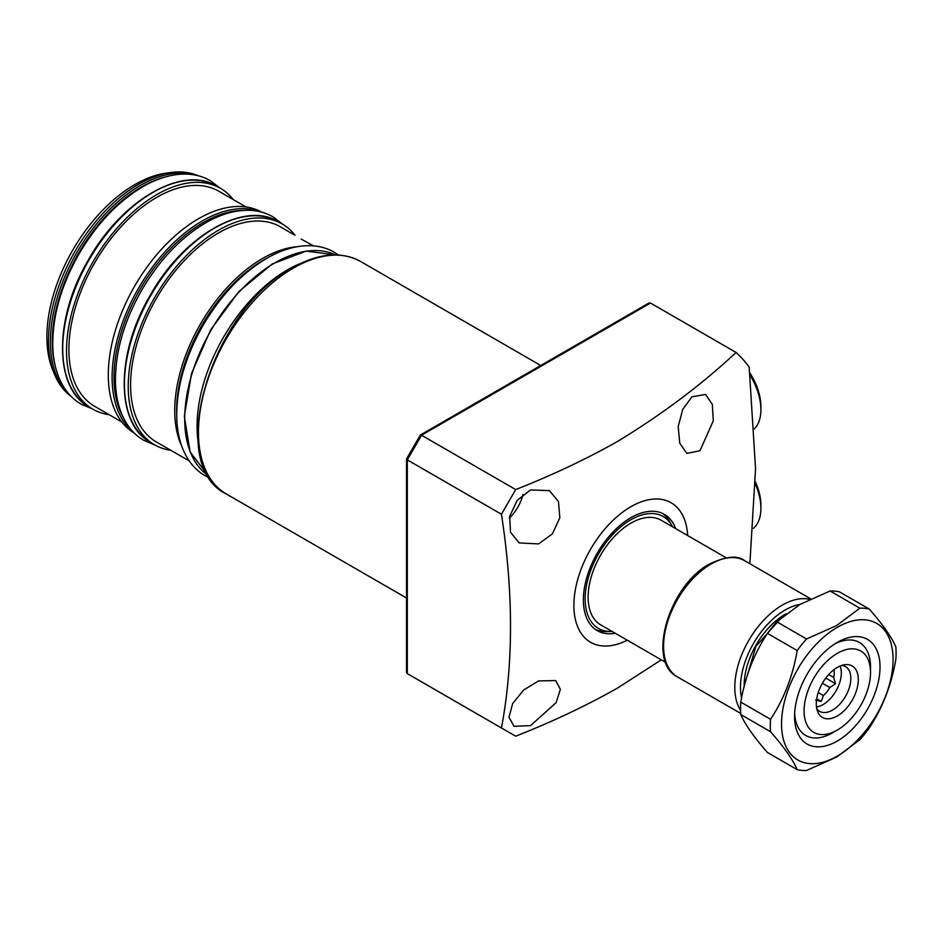 <?xml version="1.0" encoding="UTF-8"?>
<svg xmlns="http://www.w3.org/2000/svg" width="943" height="943" viewBox="0 0 943 943"><rect width="100%" height="100%" fill="white"/><g stroke="black" fill="none" stroke-linecap="round" stroke-linejoin="round"><path stroke-width="1.41" d="M672.524 526.819A64.619 37.307 120 0 0 672.005 525.829A64.619 37.307 120 0 0 630.843 519.746A64.619 37.307 120 0 0 586.298 586.475A64.619 37.307 120 0 0 610.993 631.492A64.619 37.307 120 0 0 612.113 631.445M595.446 629.452A67.118 38.757 120 0 0 606.432 631.586L610.993 631.492M675.683 528.646A67.118 38.757 120 0 0 664.402 514.383A67.118 38.757 120 0 0 630.843 517.707A67.118 38.757 120 0 0 586.994 576.857A67.118 38.757 120 0 0 597.284 630.643A67.118 38.757 120 0 0 615.272 633.272M672.005 525.829L669.801 521.833A67.118 38.757 120 0 0 662.457 513.381M538.583 680.917L555.675 680.563L560.366 689.333L556.181 702.618L530.567 725.615L514.018 726.275L508.984 717.281L512.674 703.537L523.73 689.958L538.583 680.917M530.567 489.947L549.415 490.619L558.456 501.511L559.836 517.766L552.362 533.891L538.583 543.911L519.216 542.932L510.469 532.182L509.703 516.21L517.283 500.261L530.567 489.947M509.35 518.12A30.2 17.434 120 0 0 523 494.486M691.938 396.791L705.6 394.457L712.33 404.429L713.297 420.837L699.954 450.742L686.834 453.383L679.762 443.222L678.206 426.625L682.744 409.333L691.938 396.791M687.683 535.577A80.544 46.502 120 0 0 630.843 506.745A80.544 46.502 120 0 0 573.922 603.32A80.544 46.502 120 0 0 627.284 640.203M650.493 303.045L421.545 435.23L515.691 489.582C552.174 475.213 586.11 459.182 617.488 441.489C662.092 414.342 701.616 384.661 736.094 352.458L650.493 303.045L648.878 303.068L420.425 434.959M515.691 489.582L501.452 514.241L407.305 459.889L407.305 673.62L501.452 727.984C513.522 663.837 513.522 592.593 501.452 514.241M501.452 727.984L515.691 736.2C552.174 721.831 586.11 705.8 617.488 688.107L661.291 659.841M736.094 352.458A244.991 141.45 120 0 1 749.19 367.157L755.543 468.824L749.874 563.725M421.521 681.836L407.305 673.62L421.545 681.848M406.516 459.064L406.516 672.265L407.305 673.62M407.305 458.604L407.305 459.889L407.305 458.604M421.545 435.23L420.425 435.866L421.545 435.23L407.305 459.889M833.918 669.719A20.805 12.011 -60 0 1 833.742 677.498L828.673 674.563M822.367 683.262L829.84 687.565A20.805 12.011 -60 0 1 823.416 695.557L818.229 692.563M829.84 687.565L835.474 683.699L833.742 677.498M840.107 666.041A25.838 14.923 -60 0 1 823.062 704.586A25.838 14.923 -60 0 1 816.485 706.967M815.601 700.071L821.235 701.415L823.416 695.557M841.757 665.428A25.838 14.923 -60 0 1 845.482 666.595A25.838 14.923 -60 0 1 849.443 687.294A25.838 14.923 -60 0 1 832.563 710.067A25.838 14.923 -60 0 1 819.632 711.352A25.838 14.923 -60 0 1 816.768 708.7M837.301 667.444A29.716 17.163 -60 0 1 844.798 664.709A29.716 17.163 -60 0 1 857.965 684.182A29.716 17.163 -60 0 1 837.301 715.973A29.716 17.163 -60 0 1 817.675 711.706A29.716 17.163 -60 0 1 837.301 667.444M726.098 557.749L661.055 520.194A60.411 34.879 120 0 0 614.494 536.378A60.411 34.879 120 0 0 588.126 597.178A60.411 34.879 120 0 0 600.644 624.832L665.687 662.387M870.53 672.524A46.985 27.123 120 0 0 837.301 653.346A46.985 27.123 120 0 0 804.084 710.892A46.985 27.123 120 0 0 837.301 730.071A46.985 27.123 120 0 0 870.53 672.524L870.53 667.043A53.692 31.001 -60 0 0 859.403 642.466A53.692 31.001 120 0 0 834.861 643.88A53.692 31.001 -60 0 1 859.403 642.466A53.692 31.001 120 0 1 870.448 669.919M837.301 730.071L824.854 736.353A53.692 31.001 -60 0 1 805.711 735.469A53.692 31.001 -60 0 1 794.654 713.509A53.692 31.001 120 0 0 805.711 735.469A53.692 31.001 120 0 0 832.563 732.817A53.692 31.001 120 0 0 834.838 731.414M825.762 678.1L835.474 683.699M816.709 698.798L821.235 701.415M837.301 642.383L837.301 642.383A60.411 34.879 -60 0 1 880.019 667.043A60.411 34.879 -60 0 1 837.301 741.033A60.411 34.879 -60 0 1 794.584 716.374A60.411 34.879 -60 0 1 837.301 642.383L837.301 642.383M837.301 756.109A78.87 45.535 -60 0 1 781.535 723.906A78.87 45.535 -60 0 1 837.301 627.319A78.87 45.535 -60 0 1 893.068 659.511A78.87 45.535 -60 0 1 837.301 756.109M806.524 638.965L836.618 625.551L859.863 608.176L830.111 591.002L800.018 604.416L776.784 621.791L806.524 638.965A88.937 51.346 -60 0 0 797.2 650.564L767.449 633.39C754.094 653.57 745.206 676.473 740.785 702.111L770.537 719.297C783.904 699.117 792.792 676.214 797.2 650.564M830.111 591.002A88.937 51.346 -60 0 1 839.435 591.839L869.187 609.013C882.554 624.195 891.441 636.843 895.85 646.945A88.937 51.346 -60 0 1 895.85 659.381C891.536 684.771 882.648 707.686 869.187 728.102A88.937 51.346 -60 0 1 859.863 739.701L836.618 757.076L806.524 770.49A88.937 51.346 -60 0 1 797.2 769.665C792.886 759.693 783.998 747.056 770.537 731.733A88.937 51.346 -60 0 1 770.537 719.297M770.537 731.733L740.785 714.558C745.111 724.519 753.999 737.167 767.449 752.49L797.2 769.665M740.785 714.558A88.937 51.346 -60 0 1 740.785 702.111M767.449 633.39A88.937 51.346 -60 0 1 776.784 621.791M859.863 608.176A88.937 51.346 -60 0 1 869.187 609.013M749.826 372.98A42.954 24.801 60 0 1 760.895 406.457L760.895 409.745A46.985 27.123 -120 0 0 750.05 375.125M754.365 428.817A46.985 27.123 -120 0 0 760.895 409.745M755.484 482.003A42.954 24.801 60 0 1 760.895 505.106L760.895 508.395A46.985 27.123 -120 0 0 755.449 484.207M753.374 528.363A46.985 27.123 -120 0 0 760.895 508.395M313.406 245.864L301.265 239.086M293.768 234.63L280.495 226.85A124.17 71.692 120 0 0 156.314 298.542A124.17 71.692 120 0 0 156.314 441.925L189.237 460.938L156.314 441.925M233.322 199.621A127.529 73.625 120 0 0 220.473 188.329L216.678 186.136A127.529 73.625 120 0 0 89.137 259.761A127.529 73.625 120 0 0 89.137 407.022C53.751 388.433 53.798 318.204 88.406 259.903C121.494 200.329 182.718 164.636 216.678 186.136L220.473 188.329A127.529 73.625 120 0 0 92.944 261.954A127.529 73.625 120 0 0 92.944 409.215L92.944 409.215A127.529 73.625 120 0 0 109.152 414.696M89.137 407.022L92.944 409.215L89.137 407.022A127.529 73.625 120 0 0 89.149 407.022M94.618 406.303L121.847 422.028L94.618 406.303A124.17 71.692 120 0 1 94.618 262.92A124.17 71.692 120 0 1 218.788 191.229L246.029 206.953L218.788 191.229M295.018 235.243A127.529 73.625 120 0 0 282.169 223.951L278.374 221.758A127.529 73.625 120 0 0 150.845 295.383A127.529 73.625 120 0 0 150.845 442.644L150.845 442.644C115.447 424.055 115.506 353.825 150.102 295.524C183.19 235.95 244.414 200.258 278.374 221.758L282.169 223.951A127.529 73.625 120 0 0 154.64 297.575A127.529 73.625 120 0 0 154.64 444.837L154.64 444.837A127.529 73.625 120 0 0 170.848 450.318M150.845 442.644L154.64 444.837L150.845 442.644M198.077 175.716A127.529 73.625 120 0 0 170.848 172.51L166.263 173.123A124.429 71.845 120 0 0 72.658 250.249A124.429 71.845 120 0 0 52.678 369.868L54.423 374.147A127.529 73.625 120 0 0 70.819 396.119M198.113 441.501A127.529 73.625 -60 0 1 301.017 263.262M261.789 212.187A127.529 73.625 120 0 0 134.708 286.071A127.529 73.625 120 0 0 134.271 433.073M170.848 172.51A127.529 73.625 120 0 0 74.91 251.545A127.529 73.625 120 0 0 54.423 374.147M293.391 268.071A134.236 77.503 120 0 0 205.692 386.371A134.236 77.503 120 0 0 226.273 493.943C164.483 464.581 211.126 309.964 292.047 267.942C318.251 253.16 341.071 250.991 360.509 261.423A134.236 77.503 120 0 0 293.391 268.071M744.192 686.245A57.865 33.406 -60 0 1 786.097 613.763M677.498 676.944C646.038 661.668 669.365 584.966 709.714 563.879C726.369 556.205 738.004 555.132 744.616 560.696A67.118 38.757 120 0 0 711.057 564.02A67.118 38.757 120 0 0 667.208 623.158A67.118 38.757 120 0 0 677.498 676.944L740.715 713.45M740.573 710.209A67.118 38.757 -60 0 1 782.254 605.123A67.118 38.757 -60 0 1 809.648 599.359M800.053 604.392A63.098 36.423 120 0 0 755.52 640.073A63.098 36.423 120 0 0 741.563 697.973M181.822 446.369A124.17 71.692 -60 0 1 200.458 324.027A124.17 71.692 -60 0 1 297.092 246.712M335.496 254.905A127.529 73.625 120 0 0 211.114 330.18A127.529 73.625 120 0 0 208.12 475.543L190.085 451.897L184.333 416.205L191.535 373.522L210.631 329.897L238.862 291.564L272.221 263.981L306.015 251.109L335.508 254.905M266.563 258.417A122.826 70.914 120 0 0 176.695 414.083M243.211 210.43A126.185 72.859 120 0 0 140.118 289.195A126.185 72.859 120 0 0 123.45 417.855M132.845 431.611A127.529 73.625 -60 0 1 138.503 288.263A127.529 73.625 -60 0 1 259.82 211.68M165.52 176.907A126.185 72.859 120 0 0 78.422 253.573A126.185 72.859 120 0 0 55.578 367.334M68.886 394.009A127.529 73.625 -60 0 1 76.807 252.641A127.529 73.625 -60 0 1 195.272 175.092M226.273 493.943L406.516 598.003M360.509 261.423L540.752 365.495M406.551 458.911L420.319 435.065M744.97 683.262L755.897 646.332L781.888 617.193M744.616 560.696L810.709 598.852M219.908 187.999L210.277 180.655C203.228 176.624 195.413 174.443 186.82 174.125C173.877 173.76 160.416 177.284 146.424 184.722C120.362 199.091 98.048 221.876 79.495 253.089C61.095 285.293 52.195 316.589 52.796 346.977C53.362 362.725 57.028 376.092 63.77 387.078C68.344 394.398 74.155 400.115 81.204 404.217L92.379 408.885M282.605 224.198L272.975 216.855C265.926 212.812 258.111 210.643 249.518 210.324C236.575 209.959 223.114 213.483 209.11 220.921C183.06 235.278 160.746 258.076 142.193 289.289C123.792 321.492 114.893 352.788 115.494 383.176C116.06 398.924 119.714 412.291 126.468 423.277C131.042 430.597 136.853 436.314 143.902 440.416L155.088 445.084M338.513 255.011L334.246 252.229C327.197 248.198 319.382 246.017 310.789 245.699C297.847 245.333 284.385 248.858 270.393 256.296C244.331 270.665 222.018 293.45 203.464 324.663C185.064 356.867 176.164 388.162 176.765 418.551C177.343 434.299 180.997 447.666 187.74 458.652C192.313 465.972 198.124 471.689 205.173 475.791L209.711 478.101"/></g></svg>
